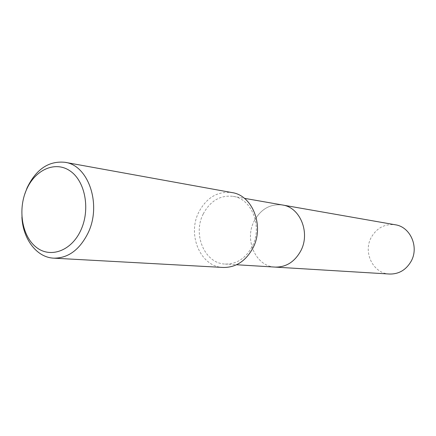 <?xml version="1.0" encoding="UTF-8"?>
<svg xmlns="http://www.w3.org/2000/svg" width="436" height="436" viewBox="0 0 436 436"><rect width="100%" height="100%" fill="white"/><g stroke="black" fill="none" stroke-linecap="round" stroke-linejoin="round"><path stroke-width="0.33" stroke-dasharray="2.18 1.64" d="M203.252 213.918C210.299 200.838 220.251 194.979 233.113 196.342C251.888 198.74 262.821 226.802 252.128 246.613C245.61 258.428 236.612 264.243 225.145 264.058C204.746 263.562 192.44 234.475 203.252 213.918M254.221 220.992C260.87 209.008 270.287 203.677 282.468 204.996C270.287 203.677 260.87 209.008 254.221 220.992C244.024 239.849 255.839 266.614 275.16 267.099C255.839 266.614 244.024 239.849 254.221 220.992M223.199 267.459C200.571 267.023 186.913 234.797 198.865 212.027C206.675 197.486 217.728 191.006 232.012 192.587M21.909 217.242C21.478 209.58 22.361 202.075 24.558 194.723M389.522 274.037C373.085 273.612 362.741 252.215 371.347 237.255C376.96 227.761 384.95 223.608 395.321 224.785M233.113 196.342L244.362 198.315M225.145 264.058L236.546 264.75"/><path stroke-width="0.65" d="M244.362 198.315L282.468 204.996C300.246 207.302 310.639 233.047 300.617 251.163C294.502 261.971 286.016 267.279 275.16 267.099L389.522 274.037C398.749 274.217 405.905 270.048 410.995 261.518C419.339 247.256 410.434 226.813 395.321 224.785L282.468 204.996C300.246 207.302 310.639 233.047 300.617 251.163C294.502 261.971 286.016 267.279 275.16 267.099L236.546 264.75M24.558 194.723L27.103 187.829C36.139 169.179 48.783 160.671 65.019 162.306L232.012 192.587C252.657 195.328 264.652 226.306 252.847 248.177C245.67 261.169 235.789 267.6 223.199 267.459L53.742 258.161C36.777 257.496 22.966 239.162 21.909 217.242M65.019 162.306C88.546 165.228 101.953 204.833 87.99 233.135C79.516 249.915 68.098 258.254 53.742 258.161M26.487 189.66C35.131 169.626 55.432 160.508 70.3 171.086C85.303 181.354 90.497 209.514 80.845 230.203C71.411 251.06 50.238 258.575 36.166 247.19C21.947 236.099 17.636 209.547 26.487 189.66"/></g></svg>
